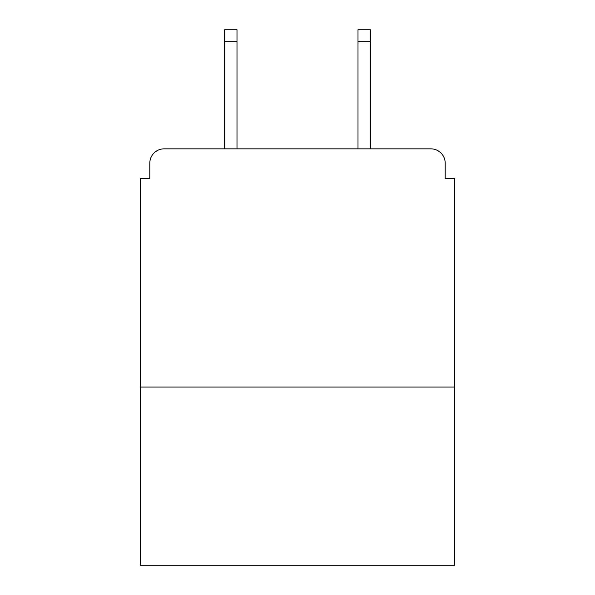 <?xml version="1.0" encoding="UTF-8"?>
<svg xmlns="http://www.w3.org/2000/svg" width="595" height="595" viewBox="0 0 595 595"><rect width="100%" height="100%" fill="white"/><g stroke="black" fill="none" stroke-linecap="round" stroke-linejoin="round"><path stroke-width="0.89" d="M454.721 387.07L454.721 178.396L445.194 178.396L445.194 163.149A14.295 14.295 0 0 0 430.899 148.854L164.101 148.854A14.295 14.295 0 0 0 149.806 163.149L149.806 178.396L140.279 178.396L140.279 565.25L454.721 565.25L454.721 387.07L140.279 387.07M149.806 163.149L149.806 178.396M430.899 148.854L371.823 148.854M223.177 148.854L164.101 148.854M445.194 178.396L445.194 163.149M236.996 41.657L224.605 41.657L224.605 29.75L236.996 29.75L236.996 148.854M224.605 41.657L224.605 148.854M370.395 29.75L370.395 41.657L358.004 41.657L358.004 29.75L370.395 29.75M358.004 148.854L358.004 41.657M370.395 148.854L370.395 41.657"/></g></svg>
